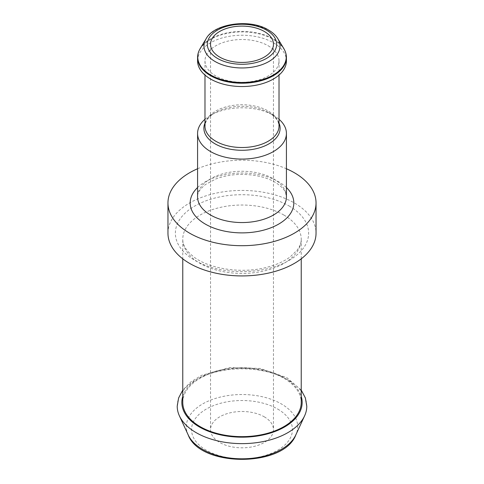<?xml version="1.0" encoding="UTF-8"?>
<svg xmlns="http://www.w3.org/2000/svg" width="484" height="484" viewBox="0 0 484 484"><rect width="100%" height="100%" fill="white"/><g stroke="black" fill="none" stroke-linecap="round" stroke-linejoin="round"><path stroke-width="0.36" stroke-dasharray="2.42 1.81" d="M264.252 416.809A31.466 18.168 180 0 1 273.466 429.653A31.466 18.168 180 0 1 242 447.821A31.466 18.168 180 0 1 210.534 429.653A31.466 18.168 180 0 1 229.96 412.87A31.466 18.168 180 0 1 264.252 416.809M177.217 406.227A64.783 37.401 180 0 1 217.207 371.67A64.783 37.401 180 0 1 287.811 379.777A64.783 37.401 180 0 1 306.783 406.227M182.77 402.446A59.23 34.195 180 0 1 219.331 370.853A59.23 34.195 180 0 1 283.884 378.27A59.23 34.195 180 0 1 301.229 402.446M167.96 233.179A74.04 42.743 180 0 1 213.668 193.691A74.04 42.743 180 0 1 294.351 202.953A74.04 42.743 180 0 1 316.04 233.179M197.575 168.759A74.04 42.743 180 0 1 286.425 168.759M204.98 119.258A44.425 25.646 180 0 1 210.588 115.301A44.425 25.646 180 0 1 273.412 115.301L273.412 115.301A44.425 25.646 180 0 1 279.02 119.258M204.98 123.063A38.103 21.998 180 0 1 215.053 112.718A38.103 21.998 180 0 1 268.941 112.718L273.412 115.301L268.947 112.718A38.103 21.998 180 0 1 268.947 112.718A38.103 21.998 180 0 1 279.02 123.063M268.178 45.78A37.02 21.375 180 0 1 279.02 60.893A37.02 21.375 180 0 1 242 82.262A37.02 21.375 180 0 1 204.98 60.893A37.02 21.375 180 0 1 227.831 41.146A37.02 21.375 180 0 1 268.178 45.78M197.575 60.893A44.425 25.646 180 0 1 224.999 37.195A44.425 25.646 180 0 1 273.412 42.755A44.425 25.646 180 0 1 286.425 60.893M206.111 38.774A38.018 21.949 180 0 1 268.88 30.492A38.018 21.949 180 0 1 277.889 38.774M277.677 409.053A50.451 29.131 180 0 1 255.056 457.785A50.451 29.131 180 0 1 193.267 422.115A50.451 29.131 180 0 1 277.677 409.053M188.203 434.941A55.672 32.144 180 0 1 214.2 398.822A55.672 32.144 180 0 1 281.367 403.94A55.672 32.144 180 0 1 295.797 434.941M182.77 396.378A60.155 34.733 180 0 1 223.941 369.316A60.155 34.733 180 0 1 284.538 377.889A60.155 34.733 180 0 1 301.229 396.378M283.884 215.047A59.23 34.195 180 0 1 301.229 239.229A59.23 34.195 180 0 1 242 273.424A59.23 34.195 180 0 1 182.77 239.229A59.23 34.195 180 0 1 219.331 207.63A59.23 34.195 180 0 1 283.884 215.047M289.117 205.978A66.635 38.472 180 0 1 259.249 270.344A66.635 38.472 180 0 1 177.634 223.227A66.635 38.472 180 0 1 289.117 205.978M197.575 187.544A51.824 29.923 180 0 1 278.645 181.796A51.824 29.923 180 0 1 286.425 187.544M273.412 178.771A44.425 25.646 180 0 1 286.425 196.909L285.59 192.838C284.38 189.371 280.829 185.814 274.948 182.166C269.54 179.038 262.915 176.799 255.068 175.45C241.068 173.339 228.091 174.47 216.136 178.838L205.579 184.428C199.844 189.147 197.176 193.31 197.575 196.909A44.425 25.646 180 0 1 224.999 173.212A44.425 25.646 180 0 1 273.412 178.771M210.588 115.301L215.053 112.718L212.04 114.69C208.864 117.152 206.801 119.584 205.857 121.986L204.98 126.136A37.02 21.375 180 0 1 227.831 106.389A37.02 21.375 180 0 1 268.178 111.024A37.02 21.375 180 0 1 279.02 126.136L278.143 121.986C277.199 119.584 275.136 117.152 271.96 114.69L268.947 112.718M197.575 57.566A44.425 25.646 180 0 1 224.999 33.868A44.425 25.646 180 0 1 273.412 39.428A44.425 25.646 180 0 1 286.425 57.566M200.225 48.503A44.25 25.549 180 0 1 273.291 38.865A44.25 25.549 180 0 1 283.775 48.503M210.534 44.268L210.534 429.653M273.466 44.268L273.466 429.653M301.229 390.092L286.849 377.659L260.229 368.427L229.41 367.604L201.495 375.366L190.666 382.021L182.77 390.092M301.229 258.831L301.229 239.229C301.32 242.605 300.001 246.205 297.267 250.016L290.291 256.822C284.326 261.287 276.564 264.772 267.005 267.265C241.861 274.125 208.58 268.814 193.467 256.641C186.001 250.506 182.438 244.704 182.77 239.229L182.77 258.831M204.98 60.893L204.98 75.068M279.02 60.893L279.02 75.068"/><path stroke-width="0.73" d="M264.252 31.424A31.466 18.168 180 0 1 273.466 44.268A31.466 18.168 180 0 1 242 62.436A31.466 18.168 180 0 1 210.534 44.268A31.466 18.168 180 0 1 229.96 27.485A31.466 18.168 180 0 1 264.252 31.424M301.229 390.092L305.38 397.957L306.783 406.227A64.783 37.401 180 0 1 304.599 415.853A64.783 37.401 180 0 1 242 443.628A64.783 37.401 180 0 1 179.401 415.853A64.783 37.401 180 0 1 177.217 406.227L178.62 397.957L182.77 390.092M301.229 258.831L301.229 402.446A59.23 34.195 180 0 1 242 436.647A59.23 34.195 180 0 1 182.77 402.446L182.77 258.831M286.425 168.759A74.04 42.743 180 0 1 294.351 172.727A74.04 42.743 180 0 1 316.04 202.953L316.04 233.179A74.04 42.743 180 0 1 242 275.928A74.04 42.743 180 0 1 167.96 233.179L167.96 202.953A74.04 42.743 180 0 1 197.575 168.759M316.04 202.953A74.04 42.743 180 0 1 242 245.703A74.04 42.743 180 0 1 167.96 202.953M279.02 119.258A44.425 25.646 180 0 1 286.425 133.433A44.425 25.646 180 0 1 242 159.085A44.425 25.646 180 0 1 197.575 133.433A44.425 25.646 180 0 1 204.98 119.258M286.425 60.893A44.425 25.646 180 0 1 242 86.539A44.425 25.646 180 0 1 197.575 60.893L197.575 57.566A44.425 25.646 180 0 0 242 83.212A44.425 25.646 180 0 0 286.425 57.566L286.425 60.893M266.509 30.117A34.66 20.013 180 0 1 250.972 63.598A34.66 20.013 180 0 1 208.519 39.089A34.66 20.013 180 0 1 266.509 30.117M206.111 38.774C213.759 23.619 249.986 18.362 268.36 29.935C272.673 32.452 275.85 35.399 277.889 38.774A38.018 21.949 180 0 1 242 67.96A38.018 21.949 180 0 1 206.111 38.774L200.225 48.503C198.452 51.473 197.569 54.492 197.575 57.566M188.203 434.941C200.092 467.471 283.908 467.471 295.797 434.941A55.672 32.144 180 0 1 242 458.808A55.672 32.144 180 0 1 188.203 434.941L179.401 415.853M301.229 396.378A60.155 34.733 180 0 1 242 437.179A60.155 34.733 180 0 1 182.77 396.378M286.425 187.544A51.824 29.923 180 0 1 275.547 225.762A51.824 29.923 180 0 1 208.453 225.762A51.824 29.923 180 0 1 197.575 187.544M286.425 133.433L286.425 196.909A44.425 25.646 180 0 1 242 222.555A44.425 25.646 180 0 1 197.575 196.909L197.575 133.433M279.02 123.063A38.103 21.998 180 0 1 242 150.276A38.103 21.998 180 0 1 204.98 123.063M279.02 75.068L279.02 126.136A37.02 21.375 180 0 1 242 147.511A37.02 21.375 180 0 1 204.98 126.136L204.98 75.068M277.889 38.774L283.775 48.503A44.25 25.549 180 0 1 242 82.474A44.25 25.549 180 0 1 200.225 48.503M295.797 434.941L304.599 415.853M283.775 48.503C285.548 51.473 286.431 54.492 286.425 57.566"/></g></svg>
